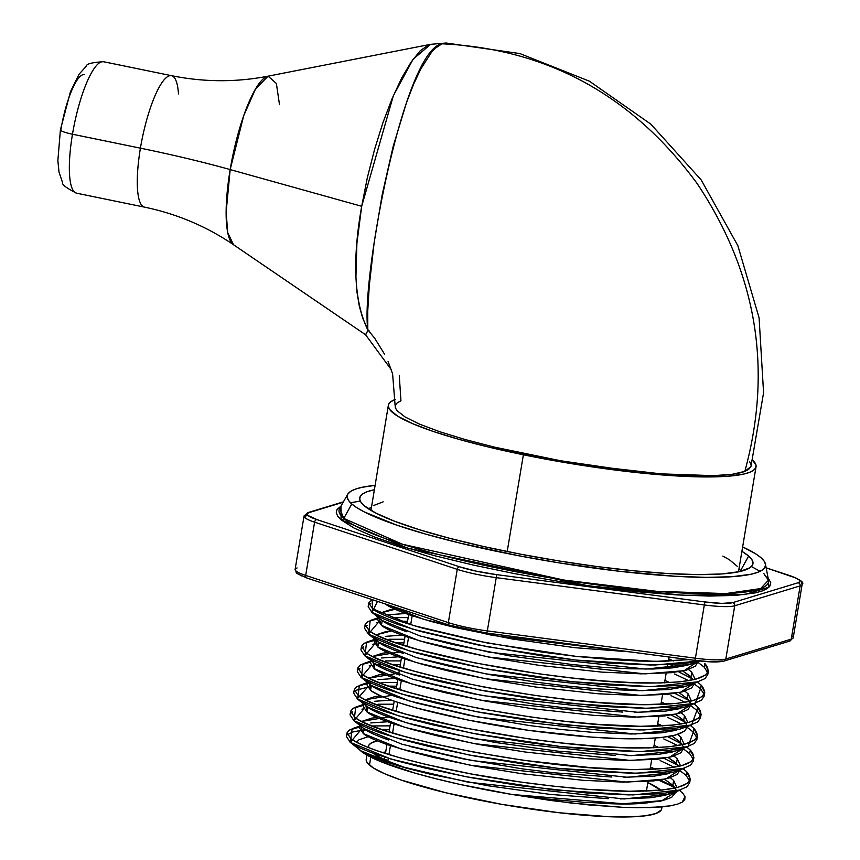 <?xml version="1.0" encoding="UTF-8"?>
<svg xmlns="http://www.w3.org/2000/svg" width="860" height="860" viewBox="0 0 860 860"><rect width="100%" height="100%" fill="white"/><g stroke="black" fill="none" stroke-linecap="round" stroke-linejoin="round"><path stroke-width="1.29" d="M523.385 454.789A186.394 27.412 -170.5 0 1 388.365 405.221A186.394 27.412 -170.5 0 1 395.643 399.33L390.977 401.62L388.795 403.974L388.376 406.629L389.72 409.564L397.664 416.175L412.316 423.55L433.117 431.408L459.251 439.438L489.738 447.329L523.385 454.789L507.196 551.539L523.385 454.789L558.914 461.53L612.728 469.721L663.06 475.01L692.504 476.687L717.326 476.805L727.7 476.268L743.868 474.043L749.511 472.377L753.435 470.356L755.628 468.012L756.047 465.357L752.715 460.218A186.394 27.412 -170.5 0 1 756.047 466.754A186.394 27.412 -170.5 0 1 523.385 454.789M370.983 509.131A186.394 27.412 9.5 0 0 370.961 510.41L388.365 405.221M145.018 207.206A67.102 16.039 -78.4 0 1 140.416 148.167A266.277 39.162 -170.5 0 1 230.168 169.581L226.137 212.044L227.739 232.662L233.511 244.734C206.572 226.416 176.902 213.893 144.501 207.131A67.102 16.039 -78.4 0 1 140.416 148.167A67.102 16.039 -78.4 0 1 171.484 75.669A67.102 16.039 -78.4 0 1 178.482 93.955M279.446 104.393L276.382 83.495L268.105 76.164C236.134 82.377 203.927 82.216 171.484 75.669L103.544 61.727A67.102 16.039 101.6 0 0 72.477 134.225L140.416 148.167L72.477 134.225A67.102 16.039 -78.4 0 1 103.028 61.651M428.592 44.924L430.602 44.333L413.058 59.286L393.364 95.686L361.684 206.282L367.36 177.59L374.605 149.296L382.937 122.647L392.106 98.631L401.642 78.088L411.188 61.952L420.282 50.708L428.592 44.924M399.287 375.895L400.954 400.846L397.277 402.792L395.406 405.092L395.32 407.715L396.954 410.596L405.221 417.057L419.615 424.173L439.825 431.763L464.884 439.46L494.263 447.092L526.556 454.273C546.799 458.509 569.782 462.54 595.518 466.367L661.2 473.871L713.617 475.655C728.033 475.236 738.428 473.817 744.814 471.409C772.764 369.338 756.918 273.437 697.277 183.739C632.584 95.471 547.476 48.827 441.954 43.806C547.476 48.827 632.584 95.471 697.277 183.739C756.918 273.437 772.764 369.338 744.814 471.409L750.952 466.486L763.572 392.762L759.09 317.856L737.858 245.67L701.169 179.912L650.784 124.109L589.347 81.162L519.924 53.589L446.179 43.011L441.954 43.806L446.157 43L430.602 44.333L268.105 76.164A86.473 20.672 101.6 0 0 230.168 169.581L361.684 206.282L230.168 169.581A86.473 20.672 101.6 0 0 233.511 244.734L365.543 334.723L368.101 330.1L374.788 338.399L384.517 354.137M60.415 129.838A16.641 2.451 9.5 0 0 72.477 134.225A16.641 2.451 -170.5 0 1 60.415 129.838A16.641 2.451 -170.5 0 1 60.974 129.312A50.59 12.094 101.6 0 1 84.388 74.648M367.8 329.24A153.112 36.604 101.6 0 0 368.101 330.1A153.112 36.604 -78.4 0 1 367.8 329.24L362.791 318.458L359.319 306.192L357.018 292.454L355.922 277.264L356.9 243.38L361.684 206.282C352.17 259.978 354.051 300.86 367.327 328.939L367.8 329.24C360.77 280.177 403.716 50.149 441.954 43.806L435.128 48.343L431.634 52.084L420.83 68.897L413.552 84.344L406.468 102.716L393.224 146.178L382.206 194.596L374.132 242.81L369.273 285.713L367.725 311.395L367.8 329.24M395.159 406.07L392.601 373.874L388.086 361.469M77.078 193.253A67.102 16.039 -78.4 0 1 72.477 134.225A67.102 16.039 101.6 0 0 76.561 193.188C66.36 188.05 61.684 184.459 62.522 182.449L58.996 172.086L57.867 160.508L60.415 129.795L70.402 91.816L79.077 74.207L86.408 66.07C86.43 63.877 92.138 62.425 103.544 61.727M365.747 334.658L368.101 330.1L369.166 330.939M268.105 76.164L255.603 88.817L243.702 115.702L230.168 169.581A266.277 39.162 9.5 0 0 140.416 148.167A67.102 16.039 -78.4 0 1 170.968 75.594M722.841 556.097L729.366 559.709L737.299 566.321M738.654 569.266L738.235 571.921M373.595 505.529L383.162 501.842M395.406 405.092L395.32 407.715L396.954 410.596L405.221 417.057L419.615 424.173L439.825 431.763L464.884 439.46L494.263 447.092L560.752 460.777L629.316 470.764L661.2 473.871L689.559 475.515L713.617 475.655L732.236 474.279L744.814 471.409L748.598 469.463L750.963 466.453M751.049 464.647L749.694 461.788M738.267 571.868A186.394 27.412 9.5 0 0 738.665 570.664L756.047 466.754M385.054 603.698C388.01 606.386 396.202 610.127 409.629 614.921L430.344 621.253L455.305 627.574L512.033 638.948L574.985 647.698L629.434 651.826L492.382 635.4L423.647 619.34L385.517 604.032M608.213 798.682L550.432 794.436L487.469 785.685L430.752 774.312L405.78 767.991L385.076 761.659C372.133 757.09 363.941 753.349 360.501 750.436L360.458 750.672A161.368 23.736 9.5 0 0 511.99 794.468L548.465 799.101L583.274 802.229L613.836 803.659L638.948 803.401L658.824 801.305C660.147 801.466 664.414 800.155 671.628 797.36L676.25 791.845M676.261 791.533L662.049 800.649L623.296 803.756L511.99 794.468L551.335 800.563L588.96 804.928L622.479 807.303L650.085 807.594L670.434 805.82L677.443 804.186L682.281 802.079L684.99 796.596L682.84 793.264L679.497 790.394L682.84 793.264L684.99 796.596L684.786 799.531L682.281 802.079L677.443 804.186L670.434 805.82L661.286 806.959L637.142 807.712L622.479 807.303L570.503 802.971L511.99 794.468L460.132 784.46L436.181 778.816L414.445 772.968L379.948 761.283L368.155 755.757L360.458 750.672A161.368 23.736 -170.5 0 1 358.426 748.587L360.501 750.436L358.426 748.587A161.368 23.736 9.5 0 0 360.458 750.672L398.341 765.862L467.829 782.138L624.102 798.962L668.564 794.253L673.541 791.899L665.511 795.188L650.784 797.757L620.329 798.94M673.649 780.471L676.981 787.609L673.649 780.471L672.842 785.277L673.649 780.471L670.391 777.73L673.649 780.471M675.143 788.039L672.842 785.277L664.587 779.246L672.842 785.277L675.971 789.749M388.698 740.008C375.755 735.45 367.564 731.709 364.124 728.786L363.318 733.591C366.274 736.278 374.465 740.019 387.903 744.814L408.608 751.135L433.58 757.466L475.44 766.195L521.493 773.656L583.682 780.353L623.145 782.095L653.611 780.912L668.338 778.343L677.25 774.43L679.948 769.861M611.836 777.032L554.055 772.785L522.299 768.861L461.981 758.638L409.403 746.34M669.134 773.548L654.406 776.107L623.951 777.289M677.271 758.821L680.604 765.959L677.271 758.821L676.465 763.626L677.271 758.821L674.014 756.091L677.271 758.821M678.766 766.389L676.465 763.626L668.209 757.596L674.218 761.659L678.766 766.389M615.459 755.381L557.678 751.135L494.715 742.384L437.998 731.021L413.026 724.69L392.321 718.358C379.378 713.8 371.187 710.059 367.747 707.135L366.94 711.94C369.897 714.628 378.088 718.369 391.526 723.163L412.23 729.484L437.202 735.816L479.063 744.545L525.116 752.005L587.305 758.703L626.768 760.444L657.233 759.262L671.961 756.692L680.873 752.779L683.571 748.221M672.757 751.898L658.029 754.467L627.574 755.65M680.894 737.181L684.227 744.308L680.894 737.181L680.088 741.976L680.894 737.181L677.637 734.44L680.894 737.181M682.388 744.749L680.088 741.976L671.832 735.945L680.088 741.976L683.216 746.458M676.379 730.247L661.652 732.817L631.197 733.999L591.723 732.258L561.3 729.484L529.545 725.561L469.227 715.337L416.648 703.039L395.944 696.718C383.001 692.149 374.81 688.409 371.369 685.495L370.563 690.29C373.519 692.977 381.711 696.718 395.148 701.513L415.853 707.845L468.421 720.142L528.739 730.366L590.928 737.052L618.275 738.536L641.42 738.751L660.856 737.611L675.584 735.053L684.495 731.129L687.065 727.313L693.3 732.064L693.913 728.409L697.524 735.848L694.762 739.901L685.216 744.05L669.424 746.749L648.591 747.92L623.779 747.652L594.443 746.007L561.817 742.986L527.76 738.729L463.078 727.667L406.705 714.38L384.506 707.543C370.628 702.609 361.845 698.567 358.158 695.407L357.545 699.051C360.716 701.964 369.499 706.006 383.893 711.188L406.092 718.025L432.87 724.872L477.762 734.3L527.148 742.374L561.204 746.641L593.83 749.662L636.153 751.597L668.811 750.404L684.603 747.705L694.149 743.556L696.912 739.492L697.524 735.848M684.517 715.531L687.85 722.658L684.517 715.531L683.711 720.325L684.517 715.531L681.26 712.789L684.517 715.531M686.011 723.099L683.711 720.325L675.455 714.294L683.711 720.325C693.988 732.183 677.476 738.342 634.164 738.815C595.281 739.116 528.577 731.935 477.891 721.991C421.228 710.854 385.452 700.287 370.563 690.29L371.025 685.216M399.567 675.068C386.624 670.499 378.432 666.758 374.992 663.845L374.186 668.639C377.142 671.337 385.334 675.078 398.771 679.862L419.476 686.194L444.448 692.526L486.308 701.244L532.361 708.715L594.55 715.413L634.013 717.154L664.468 715.971L679.207 713.402L688.118 709.478L690.817 704.92M622.704 712.091L564.923 707.845L533.168 703.91L472.849 693.687L420.271 681.389M680.002 708.597L665.274 711.166L634.82 712.349M688.14 693.88L691.462 701.018L688.14 693.88L687.333 698.675L688.14 693.88L684.883 691.139L688.14 693.88M689.634 701.448L687.333 698.675L679.077 692.655L687.333 698.675L690.462 703.158M403.2 653.417L403.19 653.417C390.246 648.859 382.055 645.118 378.615 642.194L377.809 647C380.765 649.687 388.956 653.428 402.394 658.212L423.098 664.543L448.071 670.875L489.931 679.604L535.984 687.065L598.173 693.762L637.636 695.504L668.091 694.321L682.829 691.752L691.741 687.839L694.439 683.27M683.625 686.957L668.897 689.516L638.442 690.698L598.968 688.957L568.546 686.194L536.79 682.27L490.737 674.799L448.866 666.081L423.894 659.749M691.762 672.23L695.116 679.217L691.762 672.23L690.956 677.035L691.762 672.23L688.505 669.499M693.257 679.798L690.956 677.035L682.7 671.004L688.709 675.068L693.257 679.798M406.823 631.778L406.812 631.767C393.869 627.209 385.678 623.468 382.238 620.544L381.431 625.349C384.388 628.037 392.579 631.778 406.006 636.572L426.721 642.893L451.693 649.225L493.554 657.954L539.607 665.414L601.796 672.111L641.259 673.853L671.714 672.67L686.452 670.101L695.364 666.188L698.105 661.372M378.411 616.394L377.819 619.92L381.431 625.349L382.238 620.544L420.078 635.97L489.566 652.245L645.838 669.069L690.3 664.361L695.278 662.017L687.247 665.307L672.52 667.876L653.095 669.005L629.95 668.79L602.591 667.317L572.169 664.543L509.206 655.793L452.489 644.43L427.517 638.099M650.461 767.012L655.352 769.205L650.461 767.012M388.333 716.961L361.748 721.411L371.574 718.154L376.938 717.519M360.125 725.625L359.706 728.162L363.318 733.591L363.78 728.517L401.964 744.212L471.452 760.487L627.725 777.311L672.187 772.602L684.388 768.303L636.572 773.28L557.581 768.292L469.001 754.972L394.493 737.375L353.922 720.701C357.094 723.615 365.876 727.657 380.27 732.838L402.469 739.675L429.248 746.523L474.139 755.951L523.525 764.024L557.581 768.292L590.207 771.312L632.53 773.247L665.188 772.054L680.98 769.345L690.526 765.196L693.289 761.143L693.902 757.488L691.139 761.551L681.593 765.701L665.801 768.399L633.143 769.603L590.82 767.658L524.138 760.38L474.752 752.296L429.86 742.868L403.082 736.031L380.883 729.183C367.005 724.26 358.222 720.207 354.535 717.057L353.922 720.701L354.535 717.057L350.665 711.177L353.245 708.21L363.522 705.351L355.707 707.124L354.535 717.057C375.702 736.902 547.003 770.764 637.185 769.625C683.625 769.205 701.319 762.691 690.29 750.06L693.902 757.488M370.767 722.959L387.527 721.755L370.767 722.959M654.084 745.362L658.975 747.555L654.084 745.362M391.956 695.31L365.371 699.76L375.196 696.503L380.561 695.869M363.748 703.975L363.329 706.511L366.94 711.94L367.403 706.866M374.39 701.308L391.149 700.104L374.39 701.308M657.707 723.712L662.598 725.915L657.707 723.712M395.568 673.659L368.994 678.121L378.819 674.863L384.183 674.218M367.37 682.324L366.951 684.872L370.563 690.29L369.241 682.195L368.51 682.668M378.013 679.658L394.772 678.454L378.013 679.658M661.329 702.061L666.221 704.265L661.329 702.061M399.201 652.009L372.616 656.47L382.442 653.213L387.806 652.568M370.993 660.684L370.574 663.221L374.186 668.639L374.648 663.576L412.832 679.26L482.32 695.546L638.593 712.37L683.055 707.662L695.256 703.351L647.44 708.339L568.449 703.34L479.869 690.032L405.361 672.434L364.79 655.761C367.962 658.674 376.744 662.716 391.139 667.897L413.337 674.734L440.116 681.571L485.008 690.999L534.393 699.083L601.075 706.361L643.398 708.307L676.057 707.103L691.849 704.404L701.394 700.255L704.157 696.192L704.77 692.547L702.007 696.611L692.461 700.76L676.669 703.458L644.011 704.652L601.688 702.717L569.062 699.696L535.006 695.428L485.62 687.355L440.728 677.927L413.95 671.079L391.752 664.242C377.873 659.308 369.09 655.266 365.403 652.106L364.79 655.761L365.403 652.106L361.533 646.236L364.113 643.269L374.39 640.41L366.575 642.173L365.403 652.106C386.57 671.961 557.871 705.813 648.053 704.684C694.493 704.265 712.188 697.739 701.158 685.119L704.77 692.547M690.752 704.942L676.54 714.058L637.787 717.165L481.514 700.341L412.026 684.066L374.186 668.639L372.864 660.544L372.133 661.017M381.636 658.008L398.395 656.814L381.636 658.008M664.952 680.421L669.843 682.614L664.952 680.421M386.065 631.562L391.429 630.928L376.239 634.82L386.065 631.562M374.616 639.034L374.197 641.571L377.809 647L378.271 641.925L416.455 657.62L485.943 673.896L642.216 690.72L686.678 686.011L698.879 681.711L651.063 686.688L572.072 681.7L483.492 668.381L408.984 650.784L368.413 634.11C371.584 637.024 380.367 641.066 394.762 646.247L416.96 653.084L443.738 659.932L488.63 669.359L538.016 677.433L572.072 681.7L604.698 684.721L647.021 686.656L679.679 685.463L695.471 682.754L705.017 678.604L707.78 674.552L708.393 670.897L705.63 674.96L696.084 679.11L680.292 681.808L659.459 682.98L634.648 682.711L605.311 681.066L572.685 678.045L538.629 673.788L473.946 662.727L417.573 649.44L395.374 642.592C381.496 637.658 372.713 633.616 369.026 630.466L368.413 634.11L369.026 630.466L365.156 624.586L367.736 621.619L378.013 618.759L370.198 620.533L369.026 630.466C390.193 650.311 561.494 684.173 651.676 683.034C698.116 682.614 715.81 676.089 704.781 663.468L708.393 670.897M385.258 636.368L402.018 635.164L385.258 636.368M673.466 660.964L668.575 658.771L673.455 660.964M389.688 609.912L395.052 609.278L379.862 613.169L389.688 609.912M388.881 614.717L405.64 613.513L388.881 614.717M676.132 667.446L670.413 664.737M368.252 508.722L371.24 507.583A193.694 28.487 9.5 0 0 368.252 508.722M738.923 569.116L740.654 570.503A2.666 2.558 -49 0 1 739.568 571.588A2.666 2.558 131 0 0 740.654 570.503A193.694 28.487 9.5 0 0 738.923 569.116M301.516 575.888L298.151 573.91A2.666 2.558 -49 0 1 296.023 570.976A41.538 6.106 9.5 0 0 305.687 575.415L314.588 522.16L457.251 569.352L448.339 622.608L305.687 575.415L314.588 522.16A41.538 6.106 -170.5 0 1 304.935 517.72A41.538 6.106 -170.5 0 1 304.031 516.129A41.538 6.106 9.5 0 0 304.935 517.72A2.666 2.558 -49 0 1 307.934 515.462A38.872 5.719 -170.5 0 1 308.944 512.635A2.666 2.526 -106.9 0 0 307.697 512.689A2.666 2.526 73.1 0 1 308.944 512.635L307.127 513.818L307.934 515.462L316.974 519.612L459.627 566.815L476.3 571.169L496.134 574.566L704.211 601.871L721.884 603.397L732.666 602.645L798.091 582.758L799.897 581.564L799.101 579.93L795.736 577.952L766.174 567.869L790.05 575.77A38.872 5.719 -170.5 0 1 798.091 582.758A2.666 2.526 73.1 0 1 800.155 585.886L791.243 639.141L725.818 659.029L734.73 605.773L800.155 585.886L791.243 639.141A41.538 6.106 9.5 0 0 793.221 637.712A41.538 6.106 -170.5 0 1 791.243 639.141A2.666 2.526 73.1 0 1 789.555 641.141A2.666 2.526 -106.9 0 0 791.243 639.141L725.818 659.029L734.73 605.773A41.538 6.106 -170.5 0 1 704.318 604.956L695.407 658.201L487.33 630.896L496.241 577.64L704.318 604.956L695.407 658.201A41.538 6.106 9.5 0 0 725.818 659.029A2.666 2.526 73.1 0 1 724.099 661.05L789.523 641.151L793.221 637.712L802.133 584.456A41.538 6.106 -170.5 0 1 800.155 585.886A41.538 6.106 9.5 0 0 802.133 584.434M765.454 564.096L768.496 580.156L760.638 588.573L725.775 593.572L656.868 591.325L563.386 579.973L402.458 544.251L343.774 518.419L351.783 503.96A212.054 31.186 -170.5 0 1 347.784 494.199A212.054 31.186 -170.5 0 1 374.949 485.384L361.899 487.33L355.266 489.179L350.579 491.436L347.859 494.059L347.16 497.048L348.461 500.359L351.783 503.96L357.061 507.819L364.264 511.904L396.6 525.084L426.022 534.211L460.455 543.208L518.558 555.721L559.43 562.924L620.017 571.341L675.121 576.264L706.436 577.383L731.989 576.716L750.78 574.287L757.413 572.438L762.111 570.191L764.82 567.557L765.529 564.568L764.217 561.258L760.907 557.656A212.054 31.186 -170.5 0 1 765.454 564.096A212.054 31.186 -170.5 0 1 581.457 566.299A212.054 31.186 -170.5 0 1 351.783 503.96L343.774 518.419A217.709 32.014 9.5 0 1 339.678 508.4L343.774 518.419A2.666 2.558 -49 0 1 341.076 519.816L340.979 506.11L337.012 509.529L336.281 512.635L337.636 516.075L341.076 519.816A2.666 2.558 131 0 0 343.774 518.419A217.709 32.014 9.5 0 0 579.586 582.424A217.709 32.014 9.5 0 0 768.496 580.156L763.83 573.545M350.504 502.777L360.05 501.1M751.608 566.622L760.089 571.32M306.773 577.984A2.666 1.913 -71.7 0 1 305.687 575.415A2.666 1.913 108.3 0 0 306.794 577.995L296.84 573.319L295.12 569.384A41.538 6.106 9.5 0 0 296.023 570.976A41.538 6.106 -170.5 0 1 295.12 569.384A41.538 6.106 -170.5 0 1 297.098 567.955M748.651 556.044L740.654 570.503L748.651 556.044L751.769 559.441L752.995 562.547L752.339 565.353L749.791 567.826L739.138 571.685L721.465 573.975L697.449 574.598L668.016 573.545L634.282 570.846L597.549 566.611L559.247 561L520.816 554.227L483.761 546.552L449.5 538.274L419.336 529.706L394.439 521.192L375.766 513.033L364.027 505.572A199.359 29.315 -170.5 0 1 359.749 499.52A199.359 29.315 -170.5 0 1 374.218 489.791L367.306 491.673L362.898 493.79L360.34 496.263L359.684 499.069L360.91 502.175L364.027 505.572A199.359 29.315 -170.5 0 0 569.352 562.591A199.359 29.315 -170.5 0 0 752.414 565.224L752.414 565.224A199.359 29.315 -170.5 0 0 748.651 556.044A199.359 29.315 -170.5 0 0 741.9 551.314L748.651 556.044M366.94 755.091L366.231 759.369A149.78 22.027 9.5 0 0 369.467 765.12L370.8 757.144L369.467 765.12A149.78 22.027 9.5 0 0 527.717 808.572A149.78 22.027 9.5 0 0 661.684 808.808L662.007 806.895M660.62 790.061A149.78 22.027 -170.5 0 1 660.77 790.189L647.859 782.536A149.78 22.027 -170.5 0 1 660.62 790.061L660.62 790.061M647.881 802.767A149.78 22.027 -170.5 0 1 598.872 803.143L622.156 804.003L647.881 802.767M375.368 754.865L386.849 760.756L407.404 768.432A149.78 22.027 -170.5 0 1 372.907 753.166M659.545 796.532L659.986 793.855L659.545 796.532M347.042 732.827L346.429 736.482L350.3 742.352L350.912 738.697L350.3 742.352C353.471 745.265 362.254 749.307 376.648 754.489L398.846 761.326L425.625 768.163L470.517 777.591L519.902 785.674L586.584 792.952L628.907 794.898L661.566 793.705L677.357 790.996L686.904 786.846L689.666 782.783L690.279 779.138L687.516 783.202L677.97 787.351L662.178 790.05L629.52 791.243L587.197 789.308L554.571 786.287L520.515 782.019L471.129 773.946L426.237 764.518L399.459 757.671L377.26 750.834C363.382 745.899 354.599 741.857 350.912 738.697L347.042 732.827L349.224 730.097L359.899 727.001L352.084 728.764L350.912 738.697C366.865 749.511 405.221 760.939 465.991 772.968C520.343 783.707 591.874 791.522 633.562 791.275C680.002 790.856 697.696 784.331 686.667 771.71L690.279 779.138M686.054 775.354L686.667 771.71L686.054 775.354L679.83 770.56L686.054 775.354L689.623 780.912M689.677 753.704L690.29 750.06L689.677 753.704L683.453 748.909L689.677 753.704L693.246 759.262M696.869 737.611L693.3 732.064L687.075 727.259M357.91 667.887L357.298 671.531L361.168 677.411L361.781 673.756L361.168 677.411C364.339 680.314 373.122 684.366 387.516 689.537L409.715 696.385L436.493 703.222L481.385 712.65L530.77 720.734L597.453 728.011L639.775 729.957L672.434 728.753L688.226 726.055L697.772 721.905L700.534 717.842L701.147 714.198L698.384 718.25L688.838 722.4L673.047 725.109L640.388 726.302L598.066 724.367L565.439 721.346L531.383 717.079L481.998 709.005L437.106 699.578L410.327 692.73L388.129 685.893C374.25 680.959 365.468 676.917 361.781 673.756L357.91 667.887L360.49 664.909L370.767 662.06L362.952 663.823L361.781 673.756C382.947 693.611 554.249 727.463 644.43 726.334C690.87 725.915 708.565 719.39 697.535 706.759L701.147 714.198M700.491 715.961L696.922 710.414L697.535 706.759L696.922 710.414L690.698 705.619L696.922 710.414L691.633 725.001L643.817 729.979L564.826 724.991L476.246 711.671L401.738 694.084L361.168 677.411L371.165 665.565L369.187 665.855M704.114 694.321L700.545 688.763L701.158 685.119L700.545 688.763L694.321 683.969L700.545 688.763L695.256 703.351M704.168 667.113L704.781 663.468L704.168 667.113L697.944 662.318L704.168 667.113L707.737 672.67M372.649 608.816L372.036 612.46C375.207 615.373 383.99 619.415 398.384 624.596L420.583 631.433L476.956 644.731L541.639 655.782L575.695 660.05L608.321 663.071L650.644 665.006L683.302 663.812L699.578 660.975L654.686 665.038L575.695 660.05L487.115 646.731L412.596 629.133L372.036 612.46L372.649 608.816L368.779 602.946L372.079 599.592L372.649 608.816L413.208 625.489L487.727 643.087L576.308 656.395L655.298 661.383L688.645 659.599L663.082 661.329L638.27 661.061L608.934 659.416L576.308 656.395L542.251 652.138L477.569 641.076L421.196 627.789L398.997 620.952C385.119 616.018 376.336 611.965 372.649 608.816M674.799 787.524A173.086 25.456 9.5 0 0 658.782 780.257L674.799 787.524M660.448 780.009L674.498 787.115L660.448 780.009M372.068 725.958L390.064 725.851L372.068 725.958M668.564 794.253L680.765 789.953L632.949 794.93L553.958 789.932L465.378 776.623L390.87 759.025L350.3 742.352L360.297 730.516L352.933 731.957L347.343 734.762M389.451 729.506L381.517 729.409L389.451 729.506M664.071 758.359L678.121 765.475L664.071 758.359M683.12 768.754L686.667 771.71L683.12 768.754M378.099 704.222L393.687 704.211L378.099 704.222M352.632 711.854L350.966 713.112M350.665 711.177L350.052 714.832L353.922 720.701L363.92 708.866L361.942 709.156M660.158 760.573L674.251 767.27L660.158 760.573M683.023 744.599L667.693 736.708L681.743 743.825M686.742 747.103L690.29 750.06L686.742 747.103M381.722 682.571L397.298 682.561L381.722 682.571M366.177 683.851L359.329 685.474L358.158 695.407L354.288 689.537L356.868 686.559L366.177 683.851M369.112 683.442L371.359 683.195L369.112 683.442M354.288 689.537L353.675 693.182L357.545 699.051L358.158 695.407C379.325 715.262 550.626 749.114 640.808 747.974C687.247 747.566 704.942 741.04 693.913 728.409L693.3 732.064L688.011 746.652L640.195 751.629L561.204 746.641L472.624 733.322L398.115 715.724L357.276 698.847L367.542 687.215L356.255 690.214L354.589 691.462M396.696 686.216L388.774 686.108L396.696 686.205M663.78 738.933L677.874 745.62L663.78 738.933M686.645 722.948L671.316 715.058L685.366 722.174M690.343 725.442L693.913 728.409L690.343 725.442M385.344 660.921L400.921 660.91L385.344 660.921M359.878 668.564L358.212 669.811M382.324 664.662L376.637 665.006L382.324 664.662M400.319 664.565L392.386 664.468L400.319 664.565M667.403 717.283L681.496 723.97L667.403 717.283M674.939 693.418L688.989 700.534L674.939 693.418M693.988 703.803L697.535 706.759L693.988 703.803M388.967 639.27L404.544 639.259L388.967 639.27M376.358 640.152L378.604 639.904L376.358 640.152M363.5 646.913L361.834 648.171M361.533 646.236L360.921 649.891L364.79 655.761L374.788 643.925L372.81 644.204M378.389 643.516L380.26 643.355M403.942 642.914L396.008 642.818L403.942 642.914M671.015 695.633L685.119 702.33L671.015 695.633M693.891 679.658L678.562 671.767L692.612 678.884M697.589 682.141L701.158 685.119L697.589 682.141M667.177 667.07L669.886 668.134L667.177 667.08M392.59 617.63L408.167 617.62L392.59 617.63M367.123 625.263L365.457 626.521M365.156 624.586L364.543 628.241L368.413 634.11L378.411 622.274L376.433 622.565M407.565 621.264L399.631 621.167L407.565 621.264M674.638 673.982L688.742 680.679L674.638 673.982M370.746 603.623L369.08 604.87M368.779 602.946L368.166 606.59L372.036 612.46L377.486 601.376M387.838 761.186L388.333 758.262L387.838 761.186M388.946 754.607L390.44 745.663L388.946 754.607M392.568 732.967L394.063 724.012L392.568 732.967M396.191 711.317L397.685 702.373L396.191 711.317M399.814 689.666L401.308 680.722L399.814 689.666M403.437 668.016L404.931 659.072L403.437 668.016M407.06 646.376L408.554 637.421L407.06 646.376M410.682 624.726L412.176 615.782L410.682 624.726M356.416 742.32L358.964 739.815L368.22 736.665L358.964 739.815L356.416 742.32M377.099 740.783L370.789 743.287L368.865 745.147L368.424 747.587A149.78 22.027 -170.5 0 1 368.402 746.383A149.78 22.027 -170.5 0 1 377.099 740.783M307.192 578.06A2.666 1.913 108.3 0 1 306.794 577.995L449.447 625.188A2.666 1.913 -71.7 0 1 448.339 622.608A2.666 1.913 108.3 0 0 449.425 625.188A2.666 1.913 108.3 0 0 449.855 625.263L466.518 629.617L486.351 633.014A2.666 0.613 -82.5 0 0 486.448 633.057A2.666 0.613 -82.5 0 0 487.33 630.896L496.241 577.64A41.538 6.106 -170.5 0 1 457.251 569.352L448.339 622.608A41.538 6.106 9.5 0 0 487.33 630.896A41.538 6.106 -170.5 0 1 448.339 622.608L305.687 575.415A41.538 6.106 -170.5 0 1 296.023 570.976A2.666 2.558 131 0 0 296.818 573.308M486.534 633.035L694.428 660.329L712.101 661.845L722.884 661.093M343.204 502.219L308.944 512.635L343.204 502.219M768.012 577.565L770.754 582.758L770.022 585.853L767.206 588.584L762.325 590.928L755.445 592.852L735.923 595.378L709.392 596.066L676.874 594.905L639.614 591.916L599.044 587.24L556.721 581.038L514.28 573.555L473.344 565.084L435.493 555.947L402.168 546.487L374.67 537.07L354.04 528.062L341.076 519.816L407.64 548.153L588.358 585.8L683.56 595.27L744.867 594.55L768.947 587.197L768.012 577.565M760.907 557.656L755.617 553.797L742.632 546.906A212.054 31.186 -170.5 0 1 760.907 557.656M385.678 752.016A149.78 22.027 9.5 0 0 382.055 752.436L385.678 752.016M374.745 753.822A149.78 22.027 9.5 0 0 374.068 754.005L374.745 753.822M661.716 807.938L661.222 810.045L655.986 813.495L645.29 815.817L629.563 816.914L609.375 816.753L558.936 812.721L501.649 804.326L446.222 792.855L401.125 780.041L384.678 773.753L373.197 767.851L367.123 762.583L366.199 760.24L366.693 758.133M386.054 759.616L385.377 760.111M741.374 571.158A193.694 28.487 9.5 0 0 740.654 570.503L741.374 571.158M295.12 569.384L304.031 516.129A41.538 6.106 -170.5 0 1 306.01 514.699M801.23 582.865A41.538 6.106 -170.5 0 1 802.133 584.456C804.562 582.682 800.671 579.812 790.458 575.845A2.666 1.913 -71.7 0 0 790.05 575.77A2.666 1.913 108.3 0 1 790.48 575.856A2.666 1.913 108.3 0 1 790.834 576.039M792.318 636.11A41.538 6.106 -170.5 0 1 793.221 637.679M449.855 625.263A38.872 5.719 9.5 0 0 486.351 633.014A2.666 0.613 97.5 0 0 486.438 633.057A2.666 0.613 97.5 0 0 487.33 630.896L695.407 658.201A2.666 0.613 97.5 0 1 694.525 660.372A2.666 0.613 -82.5 0 0 695.407 658.201A41.538 6.106 -170.5 0 0 725.818 659.029A2.666 2.526 -106.9 0 1 724.131 661.039M734.73 605.773L800.155 585.886A2.666 2.526 -106.9 0 0 798.091 582.758L732.666 602.645A2.666 2.526 73.1 0 1 734.73 605.773A2.666 2.526 -106.9 0 0 732.666 602.645A38.872 5.719 -170.5 0 1 704.211 601.871A2.666 0.613 97.5 0 1 704.318 604.956A41.538 6.106 9.5 0 0 734.73 605.773M496.241 577.64L704.318 604.956A2.666 0.613 -82.5 0 0 704.211 601.871L496.134 574.566A2.666 0.613 97.5 0 1 496.241 577.64A2.666 0.613 -82.5 0 0 496.134 574.566A38.872 5.719 -170.5 0 1 459.627 566.815A2.666 1.913 108.3 0 0 457.251 569.352A41.538 6.106 9.5 0 0 496.241 577.64M314.588 522.16L457.251 569.352A2.666 1.913 -71.7 0 1 459.627 566.815L316.974 519.612A2.666 1.913 108.3 0 0 314.588 522.16A2.666 1.913 -71.7 0 1 316.974 519.612A38.872 5.719 -170.5 0 1 307.934 515.462A2.666 2.558 131 0 0 304.935 517.72A41.538 6.106 9.5 0 0 314.588 522.16M697.997 661.394L684.098 670.692L645.032 673.875L488.76 657.051L419.271 640.764L381.431 625.349L379.023 618.007M694.375 683.044L680.475 692.343L641.409 695.525L485.137 678.701L415.649 662.415L377.809 647L375.401 639.646M683.507 748.243L669.295 757.359L630.541 760.466L474.268 743.642L404.781 727.356L366.94 711.94L365.618 703.846M679.884 769.883L665.672 779.009L626.918 782.116L470.646 765.292L401.158 749.006L363.318 733.591L360.91 726.238M371.144 686.807L373.014 686.645M363.898 730.108L365.769 729.946M350.031 742.137L360.501 750.436M357.276 698.847L367.747 707.135L405.587 722.561L475.075 738.847L631.347 755.661L675.809 750.952L688.011 746.652M360.899 677.196L371.369 685.495L409.209 700.911L478.697 717.197L634.97 734.021L679.432 729.301L684.409 726.958M144.501 207.131L76.561 193.188M391.321 369.714L365.543 334.712M676.368 791.254L676.196 792.254M687.194 726.571L687.065 727.313M304.031 516.129L307.729 512.678L343.419 501.831M408.683 614.588L407.167 623.64M405.06 636.239L403.544 645.279M401.437 657.889L399.921 666.93M399.309 670.585L398.61 674.734M397.815 679.54L396.299 688.58M394.192 701.179L392.676 710.231M390.569 722.83L389.053 731.871M386.946 744.48L385.43 753.521M384.818 757.176L384.398 759.659M668.865 656.997L668.166 661.2M667.553 664.845L666.962 668.37M666.156 673.176L664.543 682.84M662.533 694.826L660.921 704.49M658.911 716.466L657.298 726.141M655.288 738.116L653.675 747.791M651.665 759.767L650.053 769.431M648.042 781.417L646.43 791.082M339.678 508.4L347.784 494.199M449.447 625.188L486.438 633.057L694.514 660.362C708.672 662.211 718.53 662.437 724.099 661.05M768.496 580.156L764.647 574.985M766.163 567.804L790.458 575.845M378.185 617.716L370.198 620.533M697.643 682.141L698.847 683.109M374.562 639.367L366.575 642.173M694.02 703.792L695.224 704.749M370.94 661.007L362.952 663.823M690.376 725.421L691.601 726.399M367.317 682.657L359.329 685.474M686.774 747.093L687.978 748.049M363.694 704.308L355.707 707.124M683.152 768.732L684.356 769.7M360.071 725.958L352.084 728.764M679.508 790.372L680.496 791.157M699.825 661.007L690.3 664.361M371.767 612.255L381.904 620.286M368.144 633.906L378.282 641.936M364.522 655.546L374.659 663.587M691.633 725.001L679.432 729.301M353.654 720.497L363.791 728.528"/></g></svg>
